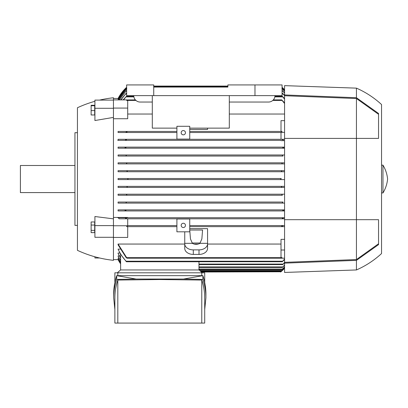 <?xml version="1.0" encoding="UTF-8"?>
<svg xmlns="http://www.w3.org/2000/svg" width="408" height="408" viewBox="0 0 408 408"><rect width="100%" height="100%" fill="white"/><g stroke="black" fill="none" stroke-linecap="round" stroke-linejoin="round"><path stroke-width="0.61" d="M77.438 132.697L74.944 132.697L74.944 225.389L77.438 225.389M74.944 165.495L20.4 165.495L20.4 192.591L74.944 192.591M94.911 101.301A114.082 114.082 0 0 0 77.438 107.743L77.438 250.344A114.082 114.082 0 0 0 113.45 260.329L113.45 99.904L126.98 99.904M99.583 100.108A114.082 114.082 0 0 1 113.45 97.762L113.45 99.904M113.45 117.407L94.911 120.528L94.911 108.288L113.45 108.288M113.45 225.614L94.911 225.614L94.911 216.526L113.45 218.846M113.45 108.084L127.709 108.084L127.709 118.733L113.45 118.733M284.57 114.036L229.311 114.036M152.306 114.036L127.709 114.036M113.45 217.444L127.709 217.444L127.709 217.724L284.57 217.724L125.659 217.724M118.08 210.951L125.649 210.951L125.98 210.416L125.649 210.951L283.06 210.951L118.08 210.951L118.08 209.88L284.57 209.88L125.276 209.88M118.08 202.042L125.674 202.042L126.363 202.572L125.96 203.108L284.57 203.108L118.08 203.108L118.08 202.042L282.979 202.042M282.377 195.264L118.08 195.264L118.08 194.198L284.57 194.198L126.138 194.198L126.812 194.733L126.337 195.264L282.377 195.264L281.903 194.733L282.571 194.198M126.73 187.425L284.57 187.425L118.08 187.425L118.08 186.354L284.57 186.354L126.628 186.354L127.281 186.889L126.735 187.425L118.08 187.425M118.08 178.51L127.429 178.51L128.066 179.046L127.429 179.581L284.57 179.581L118.08 179.581L118.08 178.51L281.26 178.51M284.57 171.737L118.08 171.737L118.08 170.666L284.57 170.666L281.984 170.666L281.433 171.202L282.086 171.737L284.57 171.737M118.08 162.823L126.337 162.823L126.812 163.358L126.138 163.894L284.57 163.894L118.08 163.894L118.08 162.823L284.57 162.823M283.04 156.05L118.08 156.05L118.08 154.979L284.57 154.979L282.754 154.979L282.356 155.53L282.754 154.979L125.96 154.979L126.363 155.514L125.674 156.05L283.04 156.05L282.351 155.514M125.276 148.206L284.57 148.206L118.08 148.206L118.08 147.135L284.57 147.135L283.06 147.135L282.724 147.65M284.57 140.643L281.005 140.643L281.005 140.362L118.08 140.362L118.08 139.296L281.005 139.296L281.005 132.243L281.913 132.243L281.989 131.453L281.005 131.453L281.005 120.651L284.57 120.651M281.005 132.518L189.74 132.518L281.005 132.518M118.08 132.518L176.904 132.518L118.08 132.518L118.08 131.453L176.904 131.453L126.806 131.453L127.01 131.988L126.806 131.453L118.08 131.453M207.565 128.137L207.565 129.428L189.74 129.428M281.704 131.988L281.908 131.453L281.704 131.988L281.908 131.453L189.74 131.453L281.005 131.453M281.005 140.362L125.659 140.362M127.097 131.713L125.929 132.258M281.913 132.243L281.989 131.453M281.005 132.335L284.57 132.335M282.295 139.816L282.571 139.296L284.57 139.296L281.005 139.296M125.965 140.362L117.779 140.362M283.366 140.061L282.244 139.597M118.075 139.296L126.302 139.296M126.138 139.296L126.409 139.827L126.138 139.296L282.571 139.296M135.405 99.899L126.801 99.965L126.725 100.521L127.709 100.521L127.709 108.084M113.45 98.476L118.254 98.476M118.606 98.909L118.08 98.807L126.638 87.593M126.638 87.302A39.214 39.214 0 0 0 118.08 98.476L126.638 87.302M127.434 178.51L281.28 178.51L280.648 179.046L281.28 179.581M282.382 155.601L282.637 155.907M281.908 163.149L281.918 163.419M281.943 163.491L282.209 163.781M284.57 218.795L282.571 218.795L282.3 218.26L282.571 218.795L127.709 218.795L127.709 225.848L126.801 225.848L126.806 226.639L127.01 226.103L126.806 226.639L176.904 226.639L126.806 226.639M200.767 271.488L281.28 271.488L284.57 268.311A39.214 39.214 0 0 1 280.648 272.019L281.245 271.519M280.949 271.774L201.384 272.019M281.704 226.103L281.908 226.639L281.704 226.103M127.01 131.988L126.806 131.453L127.01 131.988M123.104 99.904L126.409 96.334L123.512 99.904M274.905 96.334L282.3 96.334L284.57 98.593M284.57 99.118L282.3 96.334M118.254 259.615L120.615 263.869A39.214 39.214 0 0 1 118.08 259.615L113.45 259.615M120.141 249.125L118.08 249.125L120.615 254.541L120.615 257.642L118.08 253.48L118.08 253.026L119.733 253.026M120.615 260.386L118.08 256.265L118.08 255.938L119.345 255.938M120.615 262.308L118.08 258.177L118.968 257.963M120.615 263.456L118.08 259.284L118.606 259.177M118.08 244.055L127.01 258.188L126.205 257.652L118.08 244.826L118.08 244.055L184.748 244.055M194.07 244.055L198.242 244.055M207.565 244.055L281.005 244.055M127.01 258.188L281.704 258.188L281.989 257.57L281.005 257.57L281.005 239.353L284.57 239.353M284.57 226.639L189.74 226.639L284.57 226.639M189.74 228.659L207.565 228.659L207.565 243.326L199.93 243.326A5.702 4.034 180 0 1 196.156 244.336A5.702 4.034 180 0 1 192.382 243.326L190.454 238.889L189.74 230.02L202.572 230.02L201.863 238.889L199.93 243.326M192.382 243.326L184.748 243.326L184.748 248.37A8.558 6.049 0 0 0 193.305 254.419L199.007 254.419A8.558 6.049 0 0 0 207.565 248.37L207.565 243.326M184.748 243.326L184.748 231.805M127.709 225.568L176.904 225.568L127.709 225.568M189.74 225.568L284.57 225.568L189.74 225.568M281.617 226.379L282.785 225.828M200.241 243.02L192.076 243.02M207.565 243.831A8.558 6.049 180 0 1 199.007 249.88L193.305 249.88A8.558 6.049 180 0 1 184.748 243.831M281.005 250.007L284.57 250.007M281.734 258.188L284.57 258.188M118.075 249.115C120.136 253.735 122.879 257.831 126.302 261.385M284.57 259.493L282.3 261.752L284.57 258.973M120.615 269.953L120.615 254.281L126.393 261.752L126.138 261.217L126.409 261.752L126.138 261.217L282.571 261.217L198.971 261.217M282.3 261.752L126.393 261.752L126.138 261.217M113.45 237.436L127.709 237.436L127.709 226.639M126.801 225.848L126.725 226.639M113.45 225.757L127.709 225.757M127.709 217.724L118.279 217.724L119.085 218.795L127.709 218.795M117.779 217.724L125.965 217.724M126.409 218.26L126.138 218.795L119.085 218.795M125.348 218.03L126.465 218.489M126.138 218.795L282.571 218.795M198.971 269.953L198.971 261.752M284.57 268.01L281.433 271.024L284.57 267.918M120.615 262.507L118.08 258.177M120.615 260.697L118.08 256.265M120.615 258.07L118.08 253.48M198.971 264.603L282.734 264.603L284.57 262.415M284.57 262.813L282.734 264.603M120.615 263.558L118.08 259.284M198.971 267.459L282.351 267.459L284.57 265.006M284.57 265.297L282.351 267.459M284.57 267.016L281.903 269.596L284.57 266.827M118.08 170.666L126.73 170.666L127.281 171.202L126.628 171.737L282.086 171.737M126.628 171.737L118.08 171.737M126.73 170.666L281.984 170.666M126.342 195.264L118.08 195.264M118.08 194.198L126.138 194.198M126.806 194.937L126.796 194.667M126.771 194.601L126.506 194.305M125.674 202.042L283.04 202.042L282.351 202.572L282.754 203.108M126.363 202.572L125.96 203.108L126.358 202.557M126.332 202.485L126.077 202.179M125.96 203.108L118.08 203.108M118.045 209.88L125.399 209.896M282.698 210.605L283.784 210.232M124.93 210.232L126.016 210.605M284.57 210.951L283.06 210.951L282.734 210.416M126.465 139.597L125.348 140.061M282.244 218.489L283.366 218.03M125.399 148.206L118.045 148.206M283.784 147.859L282.698 147.487M126.016 147.487L124.93 147.859M118.08 147.135L283.06 147.135M125.649 147.135L125.98 147.671M125.735 156.045L118.08 156.05M118.08 154.979L125.96 154.979L126.363 155.514L125.96 154.979M118.08 179.581L127.464 179.576M126.138 163.894L118.08 163.894M282.571 163.894L281.903 163.358L282.377 162.823L126.337 162.823M118.08 186.354L126.628 186.354M281.984 187.425L281.433 186.889L282.086 186.354M284.57 91.264L281.903 88.49M126.812 88.49L118.192 99.904M118.085 99.904L126.638 88.597M282.076 88.597L284.57 91.076M198.971 269.596L281.903 269.596M284.57 93.085L282.351 90.632L284.57 92.789M119.09 99.904L126.363 90.632L119.269 99.904M126.363 90.632L126.638 90.632M282.076 90.632L282.351 90.632M284.57 95.676L282.734 93.483L284.57 95.273M120.686 99.904L125.98 93.483L120.962 99.904M125.98 93.483L126.638 93.483M282.076 93.483L282.734 93.483M126.409 96.334L133.809 96.334M284.57 103.525L281.704 99.899L284.57 102.862M127.01 99.899L126.725 100.521M273.309 99.899L281.704 99.899M281.704 258.188L281.989 257.57M153.734 86.068L227.883 86.068M282.076 87.302A39.214 39.214 0 0 1 284.57 89.78L282.076 87.302M284.57 90.173L282.076 87.684M126.638 87.684L118.08 98.909M282.076 87.593L284.57 90.076M200.236 271.024L281.433 271.024M202.281 272.804L199.007 269.953L120.579 269.953L117.305 272.804M114.872 282.494L114.872 272.804L204.714 272.804L204.714 282.494M201.776 275.655L201.776 272.804M113.679 297.906L113.679 294.148C113.684 287.966 114.689 281.8 116.693 275.655L202.893 275.655C204.898 281.8 205.902 287.966 205.907 294.148L205.907 297.906C205.902 291.725 204.898 285.559 202.893 279.419L183.544 279.036L136.042 279.036L116.693 279.419C114.689 285.559 113.684 291.725 113.679 297.906L114.872 309.555M136.042 279.036L116.693 275.655L116.693 279.419M204.714 309.555L205.907 297.906M117.81 280.051C115.857 285.988 114.877 291.934 114.872 297.906L114.872 323.075L117.81 323.075L117.81 280.051L159.793 279.536L201.776 280.051C203.73 285.988 204.709 291.934 204.714 297.906L204.714 323.075L117.81 323.075M201.776 323.075L201.776 280.051M183.544 279.036L202.893 275.655L202.893 279.419M117.81 272.804L117.81 275.655M189.74 128.137L229.311 128.137L229.311 95.625M189.74 139.118L189.74 126.281L176.904 126.281L176.904 139.118L189.74 139.118M176.904 128.137L152.306 128.137L152.306 95.625M152.306 102.041L140.184 102.041A6.416 6.416 0 0 1 133.768 95.625M274.946 95.625A6.416 6.416 0 0 1 268.525 102.041L229.311 102.041M254.98 95.625L282.076 95.625L282.076 84.925L227.883 84.925L227.883 87.067L153.734 87.067L153.734 95.625L254.98 95.625L254.98 84.925M153.734 87.067L153.734 84.925L126.638 84.925L126.638 95.625L153.734 95.625M181.183 132.697A2.137 2.137 0 0 1 183.325 130.56A2.137 2.137 0 0 1 185.462 132.697A2.137 2.137 0 0 1 183.325 134.839A2.137 2.137 0 0 1 181.183 132.697M189.74 231.805L189.74 218.974L176.904 218.974L176.904 231.805L189.74 231.805M181.183 225.389A2.137 2.137 0 0 1 183.325 223.252A2.137 2.137 0 0 1 185.462 225.389A2.137 2.137 0 0 1 183.325 227.531A2.137 2.137 0 0 1 181.183 225.389M356.439 269.953A90.907 90.907 0 0 0 381.541 253.557L381.541 104.535A90.907 90.907 0 0 0 356.439 88.138L284.57 85.639L284.57 272.447L356.439 269.953L356.439 260.365L284.57 263.145M284.57 95.737L356.439 98.522L356.439 259.565L284.57 262.349M378.542 243.78L356.439 259.565M356.439 98.527L378.542 114.306M356.439 88.138L356.439 97.726L378.542 113.47L378.542 138.404L284.57 138.404M284.57 219.688L378.542 219.688L378.542 244.621L356.439 260.365M284.57 94.947L356.439 97.726M381.541 192.948L382.964 192.948L382.964 165.143L381.541 165.143M382.964 165.143A32.798 32.798 0 0 1 387.6 179.046A32.798 32.798 0 0 1 382.964 192.948M113.45 100.108L94.911 100.108L94.911 108.288M94.697 110.594L94.697 105.274L91.132 105.274L91.132 114.974L94.697 114.974L94.697 110.594L91.132 110.594M94.697 105.743L91.132 105.743M113.45 237.293L94.911 237.293L94.911 225.614M94.697 232.631L94.697 221.972L91.132 221.972L91.132 232.631L94.697 232.631M94.697 230.372L91.132 230.372M94.697 225.043L91.132 225.043M94.911 256.785L94.911 257.983L99.583 257.983M126.138 96.869L133.89 96.869M274.824 96.869L282.571 96.869M199.007 249.88L199.007 254.419M193.305 249.88L193.305 254.419M199.624 270.489L281.984 270.489M198.971 264.073L283.06 264.073M198.971 266.924L282.754 266.924M198.971 269.061L282.377 269.061M126.337 89.026L126.638 89.026M282.076 89.026L282.377 89.026M125.96 91.168L126.638 91.168M282.076 91.168L282.754 91.168M125.649 94.019L126.638 94.019M282.076 94.019L283.06 94.019M126.806 100.434L135.941 100.434M272.774 100.434L281.908 100.434M126.806 257.652L281.908 257.652M153.734 86.603L227.883 86.603"/></g></svg>

